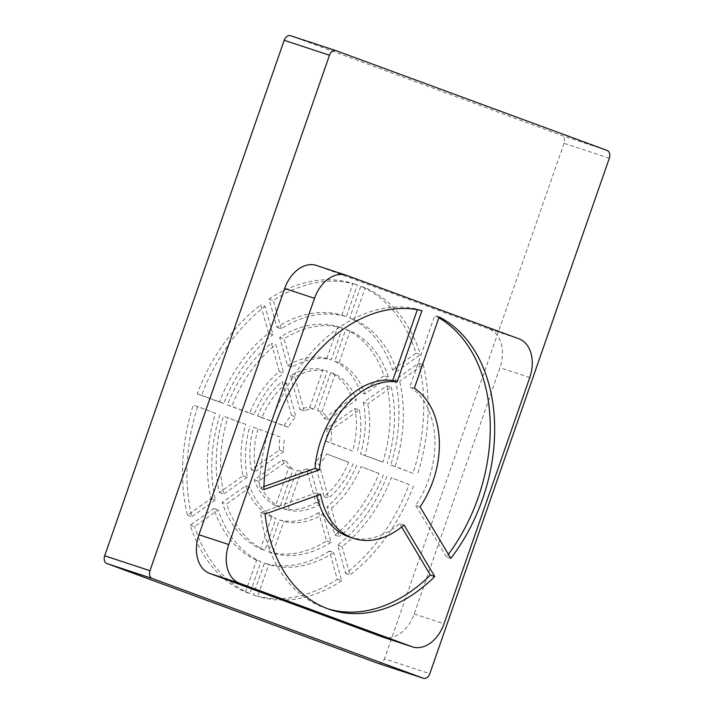 <?xml version="1.0" encoding="UTF-8"?>
<svg xmlns="http://www.w3.org/2000/svg" width="714" height="714" viewBox="0 0 714 714"><rect width="100%" height="100%" fill="white"/><g stroke="black" fill="none" stroke-linecap="round" stroke-linejoin="round"><path stroke-width="0.54" stroke-dasharray="3.57 2.68" d="M322.228 452.515A32.407 22.794 -71.8 0 1 314.758 462.975L324.165 496.667A72.239 50.81 108.2 0 0 348.727 462.27L326.628 453.97A32.407 22.794 -71.8 0 1 319.158 464.421L314.758 462.975M326.816 428.355A32.407 22.794 -71.8 0 1 326.128 441.306L352.627 451.061A72.239 50.81 108.2 0 0 354.885 408.462L326.816 428.355L331.216 429.81A32.407 22.794 -71.8 0 1 330.528 442.76L326.128 441.306M288.742 467.813A32.407 22.794 -71.8 0 1 282.244 459.95L254.175 479.853A72.239 50.81 108.2 0 0 275.55 505.708L288.742 467.813L293.142 469.259A32.407 22.794 -71.8 0 1 286.653 461.405L258.575 481.298L254.175 479.853M306.458 468.857A32.407 22.794 -71.8 0 1 296.587 470.696L283.387 508.591A72.239 50.81 108.2 0 0 315.865 502.558L306.458 468.857L310.858 470.312A32.407 22.794 -71.8 0 1 300.987 472.141L296.587 470.696M256.558 560.24A129.886 91.365 -71.8 0 1 213.781 508.493L190.236 525.183A163.524 115.016 108.2 0 0 245.482 592.031L256.558 560.24L260.958 561.695A129.886 91.365 -71.8 0 1 218.181 509.939L194.636 526.629L190.236 525.183M329.404 551.038A129.886 91.365 -71.8 0 1 264.394 563.132L253.327 594.914A163.524 115.016 108.2 0 0 337.294 579.304L329.404 551.038L333.804 552.493A129.886 91.365 -71.8 0 1 268.794 564.578L264.394 563.132M386.863 476.309A129.886 91.365 -71.8 0 1 337.704 545.157L345.594 573.413A163.524 115.016 108.2 0 0 409.095 484.485L391.263 477.755A129.886 91.365 -71.8 0 1 342.104 546.603L337.704 545.157M395.279 379.821A129.886 91.365 -71.8 0 1 390.763 465.1L412.995 473.275A163.524 115.016 108.2 0 0 418.823 363.131L395.279 379.821L399.679 381.267A129.886 91.365 -71.8 0 1 395.172 466.545L390.763 465.1M271.588 517.079A84.243 59.262 -71.8 0 1 245.75 485.823L222.188 502.531A117.881 82.913 108.2 0 0 260.512 548.896L271.588 517.079L275.988 518.525A84.243 59.262 -71.8 0 1 250.159 487.269L226.588 503.977L222.188 502.531M356.679 465.198A84.243 59.262 -71.8 0 1 326.985 506.779L334.884 535.063A117.881 82.913 108.2 0 0 378.929 473.391L361.079 466.644A84.243 59.262 -71.8 0 1 331.394 508.225L326.985 506.779M318.685 512.661A84.243 59.262 -71.8 0 1 279.424 519.962L268.348 551.779A117.881 82.913 108.2 0 0 326.584 540.953L318.685 512.661L323.085 514.116A84.243 59.262 -71.8 0 1 283.833 521.416L279.424 519.962M363.31 402.491A84.243 59.262 -71.8 0 1 360.579 453.988L382.829 462.172A117.881 82.913 108.2 0 0 386.872 385.783L363.31 402.491L367.71 403.937A84.243 59.262 -71.8 0 1 364.988 455.434L360.579 453.988M290.634 35.736L561.864 135.553L607.168 150.467M609.328 158.205L564.024 143.3A6.524 4.587 108.2 0 0 561.864 135.553M564.024 143.3L384.516 658.781L429.81 673.695M378.277 663.422A6.524 4.587 108.2 0 0 384.516 658.781M392.495 369.852L416.039 353.162A163.524 115.016 108.2 0 0 360.793 286.314L349.726 318.096A129.886 91.365 -71.8 0 1 392.495 369.852L396.904 371.298L420.448 354.608L416.039 353.162M279.29 371.566L271.391 343.282A117.881 82.913 108.2 0 0 227.355 404.954L249.605 413.147A84.243 59.262 -71.8 0 1 279.29 371.566L283.69 373.011L275.791 344.728L271.391 343.282M245.696 424.357L223.446 416.164A117.881 82.913 108.2 0 0 219.403 492.562L242.974 475.854A84.243 59.262 -71.8 0 1 245.696 424.357L223.446 416.164M360.525 392.522L384.087 375.814A117.881 82.913 108.2 0 0 345.772 329.449L334.688 361.266A84.243 59.262 -71.8 0 1 360.525 392.522L364.925 393.967L388.496 377.26L384.087 375.814M215.512 413.245L193.28 405.061A163.524 115.016 108.2 0 0 187.452 515.213L210.996 498.524A129.886 91.365 -71.8 0 1 215.512 413.245L193.28 405.061M268.571 333.188L260.681 304.932A163.524 115.016 108.2 0 0 197.189 393.851L219.412 402.036A129.886 91.365 -71.8 0 1 268.571 333.188L272.971 334.634L265.081 306.377L260.681 304.932M326.851 358.374L337.927 326.566A117.881 82.913 108.2 0 0 279.692 337.392L287.59 365.675A84.243 59.262 -71.8 0 1 326.851 358.374L331.251 359.829L342.336 328.012L337.927 326.566M341.881 315.213L352.957 283.431A163.524 115.016 108.2 0 0 268.991 299.041L276.88 327.298A129.886 91.365 -71.8 0 1 341.881 315.213L346.29 316.659L357.357 284.877L352.957 283.431M280.147 437.03L253.648 427.284A72.239 50.81 108.2 0 0 251.39 469.883L279.469 449.981A32.407 22.794 -71.8 0 1 280.147 437.03L253.648 427.284M291.517 415.369L282.11 381.678A72.239 50.81 108.2 0 0 257.549 416.075L284.056 425.821A32.407 22.794 -71.8 0 1 291.517 415.369L295.917 416.815L286.51 383.123L282.11 381.678M309.697 407.649L322.889 369.745A72.239 50.81 108.2 0 0 290.419 375.787L299.826 409.479A32.407 22.794 -71.8 0 1 309.697 407.649L314.098 409.095L327.298 371.2L322.889 369.745M324.031 418.395L352.1 398.492A72.239 50.81 108.2 0 0 330.734 372.637L317.534 410.532A32.407 22.794 -71.8 0 1 324.031 418.395L328.431 419.841L356.5 399.938L352.1 398.492M324.165 496.667L328.565 498.113L319.158 464.421M348.727 462.27L326.628 453.97M353.127 463.725A72.239 50.81 -71.8 0 1 328.565 498.113M352.627 451.061L330.528 442.76M354.885 408.462L359.285 409.907L331.216 429.81M359.285 409.907A72.239 50.81 -71.8 0 1 357.036 452.506M282.244 459.95L286.653 461.405M275.55 505.708L279.95 507.154L293.142 469.259M279.95 507.154A72.239 50.81 -71.8 0 1 258.575 481.298M283.387 508.591L287.787 510.046L300.987 472.141M315.865 502.558L320.265 504.004L310.858 470.312M320.265 504.004A72.239 50.81 -71.8 0 1 287.787 510.046M213.781 508.493L218.181 509.939M245.482 592.031L249.891 593.477L260.958 561.695M249.891 593.477A163.524 115.016 -71.8 0 1 194.636 526.629M253.327 594.914L257.727 596.36L268.794 564.578M337.294 579.304L341.694 580.75L333.804 552.493M341.694 580.75A163.524 115.016 -71.8 0 1 257.727 596.36M345.594 573.413L349.994 574.868L342.104 546.603M409.095 484.485L391.263 477.755M413.495 485.939A163.524 115.016 -71.8 0 1 349.994 574.868M412.995 473.275L395.172 466.545M418.823 363.131L423.223 364.577L399.679 381.267M423.223 364.577A163.524 115.016 -71.8 0 1 417.395 474.73M245.75 485.823L250.159 487.269M260.512 548.896L264.912 550.342L275.988 518.525M264.912 550.342A117.881 82.913 -71.8 0 1 226.588 503.977M334.884 535.063L339.293 536.509L331.394 508.225M378.929 473.391L361.079 466.644M383.329 474.837A117.881 82.913 -71.8 0 1 339.293 536.509M268.348 551.779L272.748 553.225L283.833 521.416M326.584 540.953L330.984 542.399L323.085 514.116M330.984 542.399A117.881 82.913 -71.8 0 1 272.748 553.225M382.829 462.172L364.988 455.434M386.872 385.783L391.272 387.229L367.71 403.937M391.272 387.229A117.881 82.913 -71.8 0 1 387.229 463.627M360.793 286.314L365.193 287.76A163.524 115.016 -71.8 0 1 420.448 354.608M349.726 318.096L354.126 319.551A129.886 91.365 -71.8 0 1 396.904 371.298M354.126 319.551L365.193 287.76M227.355 404.954L231.755 406.409A117.881 82.913 -71.8 0 1 275.791 344.728M249.605 413.147L254.006 414.593A84.243 59.262 -71.8 0 1 283.69 373.011M254.006 414.593L231.755 406.409M219.403 492.562L223.803 494.008A117.881 82.913 -71.8 0 1 227.846 417.619M242.974 475.854L247.374 477.309A84.243 59.262 -71.8 0 1 250.096 425.803M247.374 477.309L223.803 494.008M345.772 329.449L350.172 330.894A117.881 82.913 -71.8 0 1 388.496 377.26M334.688 361.266L339.096 362.712A84.243 59.262 -71.8 0 1 364.925 393.967M339.096 362.712L350.172 330.894M187.452 515.213L191.852 516.659A163.524 115.016 -71.8 0 1 197.689 406.516M210.996 498.524L215.396 499.97A129.886 91.365 -71.8 0 1 219.912 414.691M215.396 499.97L191.852 516.659M197.189 393.851L201.589 395.306A163.524 115.016 -71.8 0 1 265.081 306.377M219.412 402.036L223.821 403.481A129.886 91.365 -71.8 0 1 272.971 334.634M223.821 403.481L201.589 395.306M279.692 337.392L284.101 338.838A117.881 82.913 -71.8 0 1 342.336 328.012M287.59 365.675L291.999 367.13A84.243 59.262 -71.8 0 1 331.251 359.829M291.999 367.13L284.101 338.838M268.991 299.041L273.391 300.487A163.524 115.016 -71.8 0 1 357.357 284.877M276.88 327.298L281.28 328.752A129.886 91.365 -71.8 0 1 346.29 316.659M281.28 328.752L273.391 300.487M251.39 469.883L255.799 471.338A72.239 50.81 -71.8 0 1 258.049 428.73M279.469 449.981L283.869 451.435A32.407 22.794 -71.8 0 1 284.556 438.485M283.869 451.435L255.799 471.338M257.549 416.075L261.958 417.52A72.239 50.81 -71.8 0 1 286.51 383.123M284.056 425.821L288.456 427.275A32.407 22.794 -71.8 0 1 295.917 416.815M288.456 427.275L261.958 417.52M290.419 375.787L294.82 377.233A72.239 50.81 -71.8 0 1 327.298 371.2M299.826 409.479L304.226 410.934A32.407 22.794 -71.8 0 1 314.098 409.095M304.226 410.934L294.82 377.233M330.734 372.637L335.134 374.082A72.239 50.81 -71.8 0 1 356.5 399.938M317.534 410.532L321.934 411.978A32.407 22.794 -71.8 0 1 328.431 419.841M321.934 411.978L335.134 374.082M382.472 637.004A32.603 22.928 108.2 0 0 414.191 613.96L499.943 367.701A32.603 22.928 108.2 0 0 489.135 329.002L316.927 265.626A32.603 22.928 108.2 0 0 316.4 265.438M420.064 506.869L415.664 505.423A81.503 57.325 108.2 0 0 409.925 386.792L414.334 388.246M439.155 316.962L434.746 315.517L409.925 386.792M450.82 558.393L446.42 556.947A156.482 110.063 108.2 0 0 448.392 554.332M438.869 317.775A156.482 110.063 108.2 0 0 434.746 315.517M446.42 556.947L415.664 505.423M263.868 489.59L259.468 488.144L263.939 486.555M421.929 310.626L417.529 309.18A156.482 110.063 108.2 0 0 271.543 421.563A156.482 110.063 108.2 0 0 259.468 488.144M417.529 309.18L417.351 309.68M320.631 494.338L316.222 492.883A81.503 57.325 108.2 0 0 316.793 495.694M349.387 537.008A81.503 57.325 108.2 0 0 399.626 523.576L404.026 525.031M401.661 526.986L399.626 523.576M265.055 514.089L260.646 512.634A156.482 110.063 108.2 0 0 325.95 608.23A156.482 110.063 108.2 0 0 328.163 608.917M260.646 512.634L316.222 492.883M346.763 275.434L316.927 265.626M489.135 329.002L518.971 338.82M529.77 377.519L499.943 367.701M414.191 613.96L444.019 623.777M325.95 608.23L330.35 609.676"/><path stroke-width="1.07" d="M104.672 555.795L284.19 40.305L329.484 55.219L149.976 570.7L104.672 555.795A6.524 4.587 108.2 0 0 106.832 563.533L152.136 578.447L423.366 678.264L378.063 663.36A6.524 4.587 108.2 0 0 378.17 663.395A6.524 4.587 108.2 0 0 378.277 663.422M335.723 50.578L290.634 35.736A6.524 4.587 108.2 0 0 290.527 35.7A6.524 4.587 108.2 0 0 284.19 40.305M378.063 663.36L106.832 563.533M378.17 663.395L423.473 678.3A6.524 4.587 -71.8 0 0 429.81 673.695L609.328 158.205A6.524 4.587 -71.8 0 0 607.168 150.467L335.937 50.64A6.524 4.587 -71.8 0 0 335.83 50.605A6.524 4.587 -71.8 0 0 329.484 55.219M284.681 288.483L314.517 298.3A32.603 22.928 -71.8 0 1 346.228 275.256L316.4 265.438A32.603 22.928 108.2 0 0 284.681 288.483L198.929 534.741A32.603 22.928 108.2 0 0 209.737 573.44L381.945 636.817A32.603 22.928 108.2 0 0 382.472 637.004L412.299 646.822A32.603 22.928 -71.8 0 1 411.773 646.634L381.945 636.817M152.136 578.447A6.524 4.587 -71.8 0 1 149.976 570.7M314.517 298.3L228.757 544.55L198.929 534.741M346.228 275.256A32.603 22.928 -71.8 0 1 346.763 275.434L518.971 338.82A32.603 22.928 -71.8 0 1 529.77 377.519L444.019 623.777A32.603 22.928 -71.8 0 1 412.299 646.822M209.737 573.44L239.565 583.258L411.773 646.634M239.565 583.258A32.603 22.928 -71.8 0 1 228.757 544.55M439.155 316.962L414.334 388.246A81.503 57.325 -71.8 0 1 420.064 506.869L450.82 558.393A156.482 110.063 108.2 0 0 439.155 316.962M319.444 469.839A81.503 57.325 -71.8 0 1 325.45 441.234A81.503 57.325 -71.8 0 1 397.109 381.901L421.929 310.626A156.482 110.063 108.2 0 0 275.943 423.009A156.482 110.063 108.2 0 0 263.868 489.59L319.444 469.839L315.044 468.393A81.503 57.325 108.2 0 1 321.05 439.779A81.503 57.325 108.2 0 1 392.709 380.455L397.109 381.901M434.781 576.555L404.026 525.031A81.503 57.325 -71.8 0 1 353.787 538.454A81.503 57.325 -71.8 0 1 320.631 494.338L265.055 514.089A156.482 110.063 108.2 0 0 330.35 609.676A156.482 110.063 108.2 0 0 434.781 576.555L430.381 575.1L401.661 526.986M448.392 554.332A156.482 110.063 108.2 0 0 438.869 317.775M263.939 486.555L315.044 468.393M417.351 309.68L392.709 380.455M316.793 495.694A81.503 57.325 108.2 0 0 349.387 537.008L353.787 538.454M328.163 608.917A156.482 110.063 108.2 0 0 430.381 575.1M290.527 35.7L335.83 50.605"/></g></svg>
